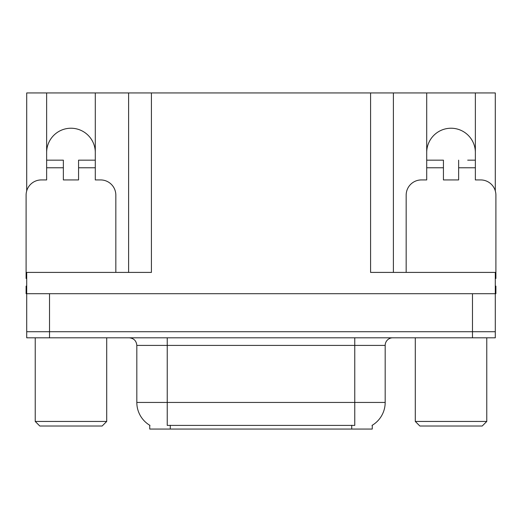 <?xml version="1.0" encoding="UTF-8"?>
<svg xmlns="http://www.w3.org/2000/svg" width="522" height="522" viewBox="0 0 522 522"><rect width="100%" height="100%" fill="white"/><g stroke="black" fill="none" stroke-linecap="round" stroke-linejoin="round"><path stroke-width="0.78" d="M372.251 425.267L372.251 429.058L149.749 429.058L149.749 425.267M46.634 152.561A24.332 24.332 0 0 1 70.966 128.229A24.332 24.332 0 0 1 95.298 152.561M26.707 278.5A15.21 15.21 0 0 0 26.1 278.487L26.1 195.143A15.21 15.21 0 0 1 41.31 179.933L46.634 179.933L46.634 167.771L63.364 167.771L63.364 179.933L78.568 179.933L78.568 167.771L95.298 167.771L95.298 92.942L370.581 92.942L370.581 272.406L495.293 272.406L495.293 331.718L26.707 331.718L26.707 293.697L26.1 293.697L26.1 286.095L26.707 286.095M495.293 286.095L495.9 286.095L495.9 293.697L26.707 293.697L26.707 272.406L151.419 272.406L151.419 92.942M63.364 167.771L63.364 160.163L46.634 160.163L46.634 92.942L26.707 92.942L26.707 190.889M406.168 272.406L406.168 195.143A15.21 15.21 0 0 1 421.378 179.933L426.702 179.933L426.702 167.771L443.432 167.771L443.432 179.933L458.636 179.933L458.636 167.771L475.366 167.771L475.366 92.942L495.293 92.942L495.293 190.889M128.608 92.942L128.608 272.406M370.581 92.942L393.392 92.942L393.392 272.406L393.392 92.942L426.702 92.942L426.702 167.771M475.366 92.942L426.702 92.942M46.634 92.942L95.298 92.942M475.366 152.561A24.332 24.332 0 0 0 451.034 128.229A24.332 24.332 0 0 0 426.702 152.561M149.977 425.404A26.615 26.615 0 0 1 136.823 402.442L167.236 402.442L167.236 425.404L354.764 425.404L354.764 402.442L385.177 402.442L385.177 345.407A7.602 7.602 0 0 1 392.785 337.806M136.823 402.442L136.823 345.407C136.373 340.788 133.834 338.256 129.215 337.806M372.023 425.404A26.615 26.615 0 0 0 385.177 402.442M49.525 337.806L495.293 337.806L495.293 331.718L26.707 331.718L26.707 337.806L49.525 337.806L49.525 293.697M495.293 337.806L495.293 331.718M95.298 167.771L95.298 179.933L100.622 179.933A15.21 15.21 0 0 1 115.832 195.143L115.832 272.406M95.298 160.163L78.568 160.163L78.568 167.771M46.634 160.163L46.634 167.771M39.789 426.017L35.228 421.45L106.71 421.45L102.142 426.017L39.789 426.017M419.858 426.017L415.29 421.45L486.772 421.45L482.211 426.017L419.858 426.017M443.432 167.771L443.432 160.163L426.702 160.163M475.366 167.771L475.366 179.933L480.69 179.933A15.21 15.21 0 0 1 495.9 195.143L495.9 278.487A15.21 15.21 0 0 0 495.293 278.5M475.366 160.163L467.699 160.163M458.636 160.163L458.636 167.771M434.369 160.163L443.432 160.163M472.475 293.697L472.475 337.806M351.724 429.058L351.724 425.267M170.276 429.058L170.276 425.267M354.764 337.806L354.764 345.407L136.823 345.407M385.177 345.407L354.764 345.407L354.764 402.442L167.236 402.442L167.236 337.806M106.71 337.806L106.71 421.45M35.228 337.806L35.228 421.45M486.772 337.806L486.772 421.45M415.29 337.806L415.29 421.45"/></g></svg>
